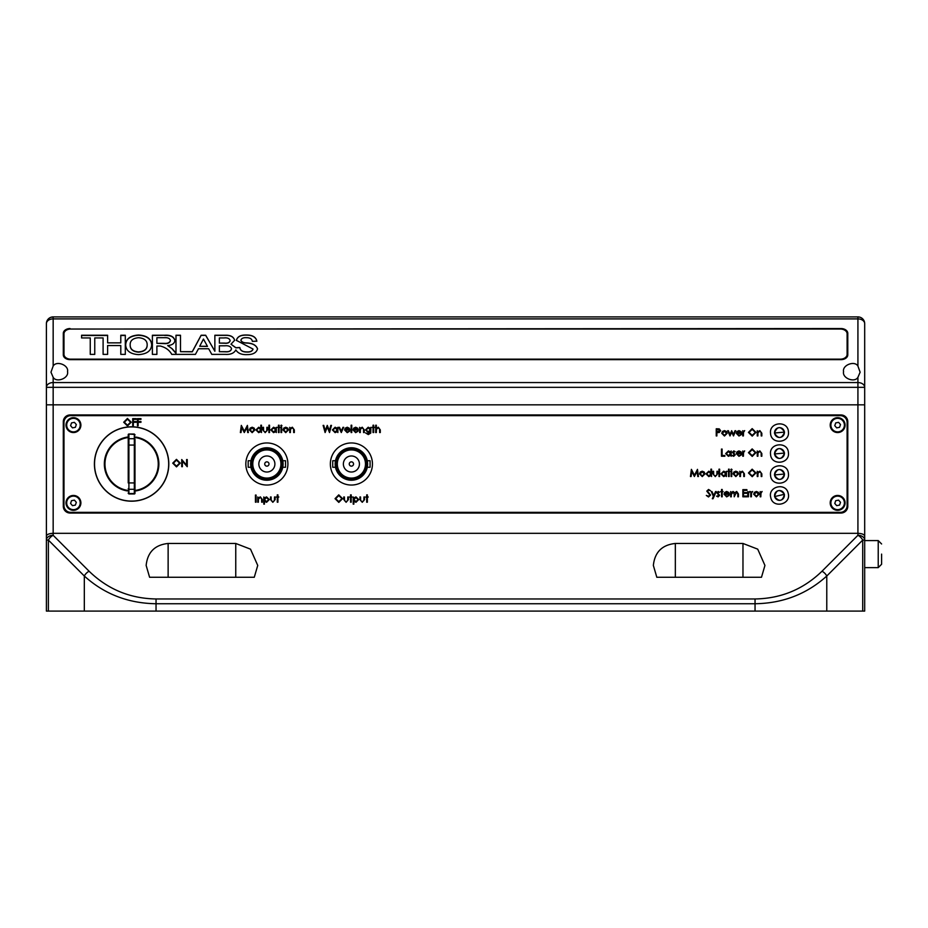 <?xml version="1.0" encoding="UTF-8"?>
<svg xmlns="http://www.w3.org/2000/svg" width="928" height="928" viewBox="0 0 928 928"><rect width="100%" height="100%" fill="white"/><g stroke="black" fill="none" stroke-linecap="round" stroke-linejoin="round"><path stroke-width="1.39" d="M664.518 577.274L656.815 577.274L653.358 565.442C654.75 552.183 662.082 544.864 675.34 543.46L742.968 543.46L757.724 549.156L764.939 565.442L761.482 577.274L656.815 577.274M157.308 577.274L149.605 577.274L146.148 565.442C147.552 552.183 154.872 544.864 168.13 543.46L235.758 543.46L250.514 549.156L257.74 565.442L254.272 577.274L149.605 577.274M864.687 404.828L864.687 323.675L864.687 404.828L857.924 404.828L864.687 404.828L864.687 611.088L46.4 611.088L46.4 404.828L53.163 404.828L46.4 404.828L46.4 611.088M862.715 611.088L862.715 540.084A6.763 3.909 -135 0 0 857.924 535.294L857.924 404.828L53.163 404.828L53.163 535.294A6.763 3.909 135 0 0 48.384 540.084L48.384 611.088M864.687 536.117C864.258 534.435 862.008 533.496 857.924 533.322L53.163 533.322C49.08 533.496 46.829 534.435 46.4 536.117M89.1 571.23C107.752 589.303 130.071 598.548 156.043 598.966L755.044 598.966C781.016 598.548 803.335 589.303 821.999 571.23A6.763 3.909 45 0 1 826.778 576.021C806.78 594.082 782.872 603.328 755.044 603.745L156.043 603.745C128.215 603.328 104.307 594.082 84.32 576.021L48.384 540.084L46.4 540.084A6.763 4.779 -0 0 1 53.163 535.294L89.1 571.23A6.763 3.909 135 0 0 84.32 576.021L84.32 611.088M864.687 526.559L864.687 522.058M70.064 513.033L841.023 513.033A6.763 6.763 0 0 0 847.786 506.27L847.786 421.73A6.763 6.763 0 0 0 841.023 414.967L70.064 414.967A6.763 6.763 0 0 0 63.301 421.73L63.301 506.27A6.763 6.763 0 0 0 70.064 513.033M254.272 577.274L246.581 577.274M761.482 577.274L753.78 577.274M821.999 571.23L857.924 535.294A6.763 4.779 -0 0 1 864.687 540.084L862.715 540.084L826.778 576.021L826.778 611.088M881.6 554.109L881.6 564.259L881.6 554.109M864.687 567.634L878.224 567.634L878.224 540.583L864.687 540.583M830.885 316.912L80.214 316.912M53.627 316.912L50.97 317.272L53.163 316.912L53.163 366.073C56.469 360.261 69.043 365.18 67.535 371.687C69.043 378.206 56.469 383.113 53.163 377.313L53.163 382.556A6.763 4.779 180 0 0 46.4 387.336L46.4 323.675L46.4 404.828L46.4 387.336L53.163 387.336L53.163 404.828L857.924 404.828L857.924 387.336L53.163 387.336L53.163 382.556L857.924 382.556L857.924 377.313L860.128 372.209L857.924 366.073L857.924 318.896L53.163 318.896A6.763 4.779 180 0 0 46.4 323.675A6.763 6.763 0 0 1 53.163 316.912L64.867 316.912M53.163 366.073L50.97 372.209L53.163 377.313M846.22 316.912L857.46 316.912M857.924 377.313C854.618 383.113 842.056 378.206 843.564 371.687C842.056 365.18 854.618 360.261 857.924 366.073M843.564 316.912L837.648 316.912M73.451 316.912L67.535 316.912M46.4 323.675A6.763 6.763 0 0 1 53.163 316.912L857.924 316.912A6.763 6.763 0 0 1 864.687 323.675A6.763 6.763 0 0 0 860.128 317.272M70.064 328.558A6.763 4.779 180 0 0 63.301 333.338L63.301 354.856A6.763 4.779 180 0 0 70.064 359.635L841.023 359.635A6.763 4.779 180 0 0 847.786 354.856L847.786 333.338A6.763 4.779 180 0 0 841.023 328.558L70.064 329.057M864.687 323.675A6.763 4.779 180 0 0 857.924 318.896L857.924 316.912A6.763 6.763 0 0 1 864.687 323.675M864.687 387.336A6.763 4.779 180 0 0 857.924 382.556L857.924 387.336L864.687 387.336M847.786 338.117A6.763 4.779 0 0 0 847.113 336.029M63.986 336.029A6.763 4.779 0 0 0 63.301 338.117M774.602 432.982A4.907 4.907 0 0 1 779.056 427.669A4.907 4.907 0 0 1 784.369 432.123A4.907 4.907 0 0 1 779.914 437.436A4.907 4.907 0 0 1 774.602 432.982L784.369 432.123A4.907 4.907 0 0 1 779.914 437.436A4.907 4.907 0 0 1 774.602 432.982M774.428 433.005C778.372 439.222 781.747 438.921 784.531 432.112C780.587 425.882 777.223 426.184 774.428 433.005M770.553 433.341C768.987 421.88 787.942 420.198 788.406 431.764C789.983 443.224 771.017 444.906 770.553 433.341M774.602 453.954A4.907 4.907 0 0 1 779.056 448.63A4.907 4.907 0 0 1 784.369 453.084A4.907 4.907 0 0 1 779.914 458.397A4.907 4.907 0 0 1 774.602 453.954L784.369 453.084A4.907 4.907 0 0 1 779.914 458.397A4.907 4.907 0 0 1 774.602 453.954M774.428 453.966C778.372 460.184 781.747 459.882 784.531 453.073C780.587 446.855 777.223 447.145 774.428 453.966M770.553 454.302C768.987 442.842 787.942 441.16 788.406 452.725C789.983 464.197 771.017 465.868 770.553 454.302M774.602 474.916A4.907 4.907 0 0 1 779.056 469.603A4.907 4.907 0 0 1 784.369 474.046A4.907 4.907 0 0 1 779.914 479.37A4.907 4.907 0 0 1 774.602 474.916L784.369 474.046A4.907 4.907 0 0 1 779.914 479.37A4.907 4.907 0 0 1 774.602 474.916M774.428 474.927C778.372 481.145 781.747 480.855 784.531 474.034C780.587 467.816 777.223 468.118 774.428 474.927M770.553 475.275C768.987 463.803 787.942 462.132 788.406 473.698C789.983 485.158 771.017 486.84 770.553 475.275M774.706 496.561A4.907 4.907 0 0 1 778.372 490.668A4.907 4.907 0 0 1 784.253 494.334A4.907 4.907 0 0 1 780.599 500.227A4.907 4.907 0 0 1 774.706 496.561L784.253 494.334A4.907 4.907 0 0 1 780.599 500.227A4.907 4.907 0 0 1 774.706 496.561M774.544 496.596C779.323 502.199 782.617 501.433 784.427 494.299C779.648 488.696 776.353 489.462 774.544 496.596M770.75 497.478C767.595 486.353 786.12 482.026 788.208 493.418C791.375 504.542 772.838 508.869 770.75 497.478M131.614 426.81A37.19 37.19 0 0 1 168.803 464A37.19 37.19 0 0 1 131.614 501.19A37.19 37.19 0 0 1 94.412 464A37.19 37.19 0 0 1 131.614 426.81A37.19 37.19 0 0 0 94.412 464A37.19 37.19 0 0 0 131.614 501.19M128.226 435.07A0.673 0.638 180 0 1 128.911 434.443L128.911 438.712L134.316 438.712L134.316 434.443L128.911 434.037A0.673 0.673 0 0 0 128.226 434.71L128.226 445.069L128.226 434.71M134.316 493.963L134.316 489.288L128.911 489.288L128.911 493.963L134.316 493.963A0.673 0.673 0 0 0 134.989 493.29L134.989 439.35A0.673 0.638 -0 0 0 134.316 438.712L134.316 445.069L128.911 445.069L128.911 482.931L134.316 482.931L134.316 445.069L134.989 445.069M128.226 488.65A0.673 0.638 180 0 0 128.911 489.288L128.911 482.931L128.226 482.931L128.226 445.069L128.911 445.069L128.911 438.712A0.673 0.638 180 0 0 128.226 439.35M845.083 425.117A7.436 7.436 0 0 1 837.648 432.552A7.436 7.436 0 0 1 830.2 425.117A7.436 7.436 0 0 1 837.648 417.67A7.436 7.436 0 0 1 845.083 425.117M845.083 502.883A7.436 7.436 0 0 1 837.648 510.33A7.436 7.436 0 0 1 830.2 502.883A7.436 7.436 0 0 1 837.648 495.448A7.436 7.436 0 0 1 845.083 502.883M80.887 502.883A7.436 7.436 0 0 1 73.451 510.33A7.436 7.436 0 0 1 66.016 502.883A7.436 7.436 0 0 1 73.451 495.448A7.436 7.436 0 0 1 80.887 502.883M80.887 425.117A7.436 7.436 0 0 1 73.451 432.552A7.436 7.436 0 0 1 66.016 425.117A7.436 7.436 0 0 1 73.451 417.67A7.436 7.436 0 0 1 80.887 425.117M272.832 502.303L270.489 499.473L270.489 496.979L271.127 496.979L271.231 500.633L272.844 501.654L274.421 500.679L274.526 496.979L275.175 496.979L275.175 499.531L272.832 502.303M258.378 502.21L257.74 502.21L257.74 496.979L258.378 497.918L260.374 496.886L262.322 499.542L262.322 502.21L261.684 502.21L261.603 498.556L260.258 497.536L258.471 498.916L258.378 502.21M290.371 432.552L289.733 432.552L289.733 427.321L290.371 428.272L292.366 427.228L294.315 429.884L294.315 432.552L293.677 432.552L293.596 428.898L292.25 427.878L290.476 429.258L290.371 432.552M281.66 432.552L281.01 432.552L281.01 427.321L281.66 427.321L281.66 432.552M277.53 427.321L278.446 427.321L278.446 425.21L279.084 425.21L279.084 427.321L280.001 427.321L279.084 427.97L279.084 432.552L278.446 432.552L278.446 427.97L277.53 427.321M269.549 432.552L268.9 432.552L268.9 425.21L269.549 425.21L269.549 432.552M260.826 428.33L260.826 425.21L261.476 425.21L261.476 432.552L260.826 431.648L258.692 432.645L255.966 429.919L258.715 427.228L260.826 428.33M241.698 427.39L241.013 432.552L240.364 432.552L241.315 425.395L244.354 431.265L247.393 425.395L248.344 432.552L247.706 432.552L247.022 427.402L244.284 432.552L241.698 427.39M712.333 498.73L713.4 496.352L711.277 491.573L711.973 491.573L713.748 495.575L715.546 491.573L716.242 491.573L713.029 498.73L712.333 498.73M720.638 491.573L721.555 491.573L721.555 489.462L722.204 489.462L722.204 491.573L723.121 491.573L722.204 492.211L722.204 496.805L721.555 496.805L721.555 492.211L720.638 491.573M731.287 496.805L730.638 496.805L730.638 491.573L731.287 492.478L733.085 491.48L734.756 492.745L736.67 491.48L738.444 493.963L738.444 496.805L737.795 496.805L737.795 493.963L736.565 492.118L734.222 496.805L734.222 494.137L732.981 492.118L731.287 494.601L731.287 496.805M748.444 496.805L747.806 496.805L747.806 491.573L748.444 492.339L749.72 491.48L748.56 493.244L748.444 496.805M753.675 494.195L754.394 492.339L756.39 491.48L758.373 492.339L759.092 494.195L756.39 496.886L753.675 494.195M691.778 471.354L691.093 476.516L690.455 476.516L691.395 469.359L694.446 475.229L697.485 469.359L698.436 476.516L697.786 476.516L697.102 471.366L694.376 476.516L691.778 471.354M710.918 472.294L710.918 469.174L711.556 469.174L711.556 476.516L710.918 475.612L708.783 476.598L706.057 473.883L708.795 471.192L710.918 472.294M719.629 476.516L718.991 476.516L718.991 469.174L719.629 469.174L719.629 476.516M727.61 471.285L728.538 471.285L728.538 469.174L729.176 469.174L729.176 471.285L730.092 471.285L729.176 471.923L729.176 476.516L728.538 476.516L728.538 471.923L727.61 471.285M731.415 470.183L730.823 469.638L731.415 469.081L732.018 469.638L731.415 470.183M740.463 476.516L739.813 476.516L739.813 471.285L740.463 472.224L742.446 471.192L744.407 473.837L744.407 476.516L743.769 476.516L743.688 472.862L742.342 471.83L740.556 473.222L740.463 476.516M757.898 476.516L757.248 476.516L757.248 471.285L757.898 472.224L759.881 471.192L761.842 473.837L761.842 476.516L761.204 476.516L761.122 472.862L759.777 471.83L757.99 473.222L757.898 476.516M730.556 451.959L731.194 450.996L731.194 456.228L730.556 455.323L728.41 456.309L725.684 453.595L728.434 450.904L730.556 451.959M736.971 453.746L738.885 455.671L741.379 454.871L738.966 456.309L736.333 453.618L736.936 451.878L738.978 450.904L741.089 451.936L741.658 453.746L736.971 453.746M752.214 456.402L748.444 452.678L752.156 448.885L755.972 452.644L752.214 456.402M716.88 435.94L716.242 435.94L716.242 428.782L719.27 428.887L720.638 430.696L719.212 432.518L716.88 432.634L716.88 435.94M729.988 435.94L727.703 430.708L728.399 430.708L729.953 434.466L731.658 430.708L733.445 434.466L735.011 430.708L735.695 430.708L733.503 435.94L731.693 432.17L729.988 435.94M743.398 435.94L742.76 435.94L742.76 430.708L743.398 431.474L744.674 430.615L743.514 432.378L743.398 435.94M757.898 435.94L757.248 435.94L757.248 430.708L757.898 431.648L759.881 430.615L761.842 433.26L761.842 435.94L761.204 435.94L761.122 432.286L759.777 431.253L757.99 432.645L757.898 435.94M362.256 502.303L359.913 499.473L359.913 496.979L360.551 496.979L360.656 500.633L362.256 501.654L363.846 500.679L363.95 496.979L364.588 496.979L364.588 499.531L362.256 502.303M349.636 496.979L350.552 496.979L350.552 494.868L351.19 494.868L351.19 496.979L352.106 496.979L351.19 497.617L351.19 502.21L350.552 502.21L350.552 497.617L349.636 496.979M338.813 502.396L335.043 498.661L338.755 494.868L342.571 498.626L338.813 502.396M372.116 427.321L373.033 427.321L373.033 425.21L373.682 425.21L373.682 427.321L374.599 427.321L373.682 427.97L373.682 432.552L373.033 432.552L373.033 427.97L372.116 427.321M360.284 432.552L359.635 432.552L359.635 427.321L360.284 428.272L362.268 427.228L364.228 429.884L364.228 432.552L363.579 432.552L363.509 428.898L362.164 427.878L360.377 429.258L360.284 432.552M351.747 432.552L351.109 432.552L351.109 425.21L351.747 425.21L351.747 432.552M341.284 432.552L338.813 427.321L339.509 427.321L341.237 431.126L342.977 427.321L343.673 427.321L341.284 432.552M325.113 432.552L323.118 425.395L323.779 425.395L325.183 430.65L327.271 425.395L329.405 430.604L330.809 425.395L331.47 425.395L329.533 432.552L327.294 427.077L325.113 432.552M133.342 425.79L132.704 425.79L132.704 418.632L136.184 418.632L136.184 419.363L133.342 419.363L133.342 421.567L136.184 421.567L136.184 422.298L133.342 422.298L133.342 425.79M182.375 461.088L182.375 466.703L181.726 466.703L181.726 459.546L186.598 465.183L186.598 459.546L187.236 459.546L187.236 466.703L182.375 461.088M847.113 422.414L847.113 505.586A6.763 6.763 0 0 1 840.35 512.349L70.748 512.349A6.763 6.763 0 0 1 63.986 505.586L63.986 422.414A6.763 6.763 0 0 1 70.748 415.651L840.35 415.651A6.763 6.763 0 0 1 847.113 422.414M176.506 466.888L172.736 463.153L176.459 459.36L180.264 463.118L176.506 466.888M127.484 425.975L123.702 422.24L127.426 418.447L131.231 422.205L127.484 425.975M138.11 425.79L137.472 425.79L137.472 418.632L140.963 418.632L140.963 419.363L138.11 419.363L138.11 421.567L140.963 421.567L140.963 422.298L138.11 422.298L138.11 425.79M337.247 428.295L337.885 427.321L337.885 432.552L337.247 431.648L335.112 432.645L332.386 429.919L335.136 427.228L337.247 428.295M345.228 430.07L347.142 432.007L349.636 431.207L347.223 432.645L344.59 429.954L345.193 428.202L347.234 427.228L349.346 428.26L349.914 430.07L345.228 430.07M353.672 430.07L355.586 432.007L358.08 431.207L355.656 432.645L353.034 429.954L353.638 428.202L355.679 427.228L357.779 428.26L358.347 430.07L353.672 430.07M368.207 427.228L370.284 428.237L370.922 427.321L370.736 433.074L368.277 434.571L365.597 432.924L368.207 433.933L370.284 431.555L368.196 432.552L365.504 429.919L368.207 427.228M376.339 432.552L375.701 432.552L375.701 425.21L376.339 425.21L376.339 428.307L378.322 427.228L380.283 429.884L380.283 432.552L379.645 432.552L379.564 428.898L378.218 427.878L376.432 429.258L376.339 432.552M346.109 502.303L343.766 499.473L343.766 496.979L344.404 496.979L344.508 500.633L346.109 501.654L347.687 500.679L347.803 496.979L348.441 496.979L348.441 499.531L346.109 502.303M353.858 504.136L353.208 504.136L353.208 496.979L353.858 497.942L355.969 496.886L358.718 499.577L355.992 502.303L353.858 501.259L353.858 504.136M365.783 496.979L366.699 496.979L366.699 494.868L367.349 494.868L367.349 496.979L368.265 496.979L367.349 497.617L367.349 502.21L366.699 502.21L366.699 497.617L365.783 496.979M752.214 436.114L748.444 432.39L752.156 428.597L755.972 432.355L752.214 436.114M736.971 433.457L738.885 435.383L741.379 434.582L738.966 436.021L736.333 433.33L736.936 431.59L738.978 430.615L741.089 431.648L741.658 433.457L736.971 433.457M721.74 433.33L722.46 431.474L724.455 430.615L726.438 431.474L727.158 433.33L724.455 436.021L721.74 433.33M757.898 456.228L757.248 456.228L757.248 450.996L757.898 451.936L759.881 450.904L761.842 453.548L761.842 456.228L761.204 456.228L761.122 452.574L759.777 451.542L757.99 452.934L757.898 456.228M743.398 456.228L742.76 456.228L742.76 450.996L743.398 451.762L744.674 450.904L743.514 452.667L743.398 456.228M732.482 452.272L733.804 450.904L735.138 451.646L733.12 452.249L735.231 454.801L733.7 456.309L732.204 455.602L734.593 454.836L732.482 452.272M724.861 456.228L721.462 456.228L721.462 449.071L722.112 449.071L722.112 455.486L724.861 455.486L724.861 456.228M752.214 476.69L748.444 472.967L752.156 469.174L755.972 472.932L752.214 476.69M733.12 473.906L733.839 472.05L735.834 471.192L737.818 472.05L738.537 473.906L735.834 476.598L733.12 473.906M731.74 476.516L731.102 476.516L731.102 471.285L731.74 471.285L731.74 476.516M725.777 472.248L726.427 471.285L726.427 476.516L725.777 475.612L723.643 476.598L720.917 473.883L723.666 471.192L725.777 472.248M715.279 476.598L712.936 473.779L712.936 471.285L713.574 471.285L713.678 474.927L715.279 475.96L716.868 474.985L716.973 471.285L717.611 471.285L717.611 473.825L715.279 476.598M699.538 473.906L700.257 472.05L702.241 471.192L704.236 472.05L704.955 473.906L702.241 476.598L699.538 473.906M760.832 496.805L760.194 496.805L760.194 491.573L760.832 492.339L762.108 491.48L760.948 493.244L760.832 496.805M751.378 496.805L750.74 496.805L750.74 491.573L751.378 492.339L752.654 491.48L751.494 493.244L751.378 496.805M746.889 496.805L742.852 496.805L742.852 489.648L746.889 489.648L746.889 490.378L743.49 490.378L743.49 492.582L746.889 492.582L746.889 493.313L743.49 493.313L743.49 496.062L746.889 496.062L746.889 496.805M724.675 494.322L726.589 496.248L729.083 495.448L726.67 496.886L724.037 494.195L724.64 492.455L726.682 491.48L728.793 492.501L729.362 494.322L724.675 494.322M716.88 492.849L718.202 491.48L719.536 492.223L717.518 492.826L719.629 495.378L718.098 496.886L716.602 496.178L718.991 495.413L716.88 492.849M710.546 495.042L708.505 496.979L706.324 495.424L708.505 496.248L709.908 495.042L706.788 491.132L708.551 489.462L710.454 490.668L708.482 490.193L707.426 491.098L710.546 495.042M249.446 429.954L250.166 428.098L252.161 427.228L254.144 428.098L254.864 429.954L252.161 432.645L249.446 429.954M265.188 432.645L262.844 429.826L262.844 427.321L263.494 427.321L263.587 430.975L265.199 432.007L266.777 431.021L266.881 427.321L267.531 427.321L267.531 429.873L265.188 432.645M275.697 428.295L276.335 427.321L276.335 432.552L275.697 431.648L273.551 432.645L270.825 429.919L273.574 427.228L275.697 428.295M281.335 426.219L280.743 425.674L281.335 425.117L281.938 425.674L281.335 426.219M283.028 429.954L283.748 428.098L285.743 427.228L287.726 428.098L288.446 429.954L285.743 432.645L283.028 429.954M256.082 502.21L255.444 502.21L255.444 495.053L256.082 495.053L256.082 502.21M264.434 504.136L263.796 504.136L263.796 496.979L264.434 497.942L266.545 496.886L269.294 499.577L266.568 502.303L264.434 501.259L264.434 504.136M276.358 496.979L277.275 496.979L277.275 494.868L277.924 494.868L277.924 496.979L278.841 496.979L277.924 497.617L277.924 502.21L277.275 502.21L277.275 497.617L276.358 496.979M179.614 463.118L176.482 460.102L173.385 463.153L176.482 466.158L179.614 463.118M130.593 422.205L127.461 419.189L124.352 422.24L127.461 425.244L130.593 422.205M337.247 429.954L335.136 427.878L333.024 429.931L335.136 432.007L337.247 429.954M345.297 429.432L349.264 429.432L347.269 427.878L345.297 429.432M353.742 429.432L357.709 429.432L355.714 427.878L353.742 429.432M370.284 429.908L368.265 427.878L366.154 429.942L368.219 431.914L370.284 429.908M341.922 498.626L338.79 495.598L335.681 498.661L338.79 501.654L341.922 498.626M358.08 499.589L355.958 497.536L353.858 499.6L355.969 501.654L358.08 499.589M755.322 432.355L752.19 429.328L749.082 432.39L752.19 435.383L755.322 432.355M737.041 432.819L741.008 432.819L739.013 431.253L737.041 432.819M726.52 433.341L724.455 431.253L722.39 433.341L724.455 435.383L726.52 433.341M718.191 429.513L716.88 429.513L716.88 431.903L720 430.696L718.191 429.513M755.322 452.644L752.19 449.616L749.082 452.678L752.19 455.671L755.322 452.644M737.041 453.108L741.008 453.108L739.013 451.542L737.041 453.108M730.556 453.618L728.445 451.542L726.334 453.595L728.434 455.671L730.556 453.618M755.322 472.932L752.19 469.904L749.082 472.967L752.19 475.96L755.322 472.932M737.888 473.918L735.823 471.83L733.758 473.918L735.823 475.96L737.888 473.918M725.777 473.906L723.678 471.83L721.555 473.883L723.666 475.96L725.777 473.906M710.918 473.906L708.806 471.83L706.695 473.883L708.806 475.96L710.918 473.906M704.306 473.918L702.241 471.83L700.176 473.918L702.241 475.96L704.306 473.918M758.443 494.206L756.378 492.118L754.313 494.206L756.378 496.248L758.443 494.206M724.745 493.684L728.712 493.684L726.717 492.118L724.745 493.684M254.226 429.954L252.161 427.878L250.096 429.954L252.161 432.007L254.226 429.954M260.826 429.954L258.715 427.878L256.604 429.931L258.715 432.007L260.826 429.954M275.697 429.954L273.586 427.878L271.475 429.931L273.574 432.007L275.697 429.954M287.808 429.954L285.743 427.878L283.678 429.954L285.743 432.007L287.808 429.954M268.656 499.589L266.545 497.536L264.434 499.6L266.556 501.654L268.656 499.589M842.74 420.674A6.763 6.763 0 0 0 833.205 420.013A6.763 6.763 0 0 0 832.544 429.548A6.763 6.763 0 0 0 842.079 430.221A6.763 6.763 0 0 0 842.74 420.674M840.513 424.56L839.562 427.321L836.685 427.878L834.771 425.674L835.722 422.901L838.599 422.344L840.513 424.56M842.74 498.452A6.763 6.763 0 0 0 833.205 497.779A6.763 6.763 0 0 0 832.544 507.326A6.763 6.763 0 0 0 842.079 507.987A6.763 6.763 0 0 0 842.74 498.452M840.513 502.326L839.562 505.099L836.685 505.656L834.771 503.44L835.722 500.679L838.599 500.122L840.513 502.326M78.555 420.674A6.763 6.763 0 0 0 69.008 420.013A6.763 6.763 0 0 0 68.347 429.548A6.763 6.763 0 0 0 77.894 430.221A6.763 6.763 0 0 0 78.555 420.674M76.328 424.56L75.377 427.321L72.5 427.878L70.574 425.674L71.526 422.901L74.402 422.344L76.328 424.56M78.555 498.452A6.763 6.763 0 0 0 69.008 497.779A6.763 6.763 0 0 0 68.347 507.326A6.763 6.763 0 0 0 77.894 507.987A6.763 6.763 0 0 0 78.555 498.452M76.328 502.326L75.377 505.099L72.5 505.656L70.574 503.44L71.526 500.679L74.402 500.122L76.328 502.326M283.052 465.288L282.762 467.26L285.546 467.26L285.546 460.74L282.762 460.74L282.936 461.692M282.762 467.26L282.936 466.308M250.688 462.712L250.966 460.74L248.182 460.74L248.182 467.26L250.966 467.26L250.804 466.308M250.63 464C250.989 468.211 250.989 468.211 250.63 464A16.228 16.228 0 0 0 266.87 480.228A16.228 16.228 0 0 0 283.098 464A16.228 16.228 0 0 0 266.87 447.772A16.228 16.228 0 0 0 250.63 464L250.676 462.805M264.724 464A2.146 2.146 0 0 0 266.87 466.146A2.146 2.146 0 0 0 269.016 464A2.146 2.146 0 0 0 266.87 461.854A2.146 2.146 0 0 0 264.724 464M274.897 464A8.027 8.027 0 0 0 266.87 455.973A8.027 8.027 0 0 0 258.831 464A8.027 8.027 0 0 0 266.87 472.027A8.027 8.027 0 0 0 274.897 464M282.24 464A15.37 15.37 0 0 1 266.87 479.37A15.37 15.37 0 0 1 251.488 464A15.37 15.37 0 0 1 266.87 448.63A15.37 15.37 0 0 1 282.24 464M252.776 464A14.082 14.082 0 0 0 266.87 478.082A14.082 14.082 0 0 0 280.952 464A14.082 14.082 0 0 0 266.87 449.918A14.082 14.082 0 0 0 252.776 464M287.912 464A21.042 21.042 0 0 0 266.87 442.958A21.042 21.042 0 0 0 245.827 464A21.042 21.042 0 0 0 266.87 485.042A21.042 21.042 0 0 0 287.912 464M367.302 467.26L370.075 467.26L370.075 460.74L367.302 460.74L367.465 461.692M335.217 462.712L335.495 460.74L332.723 460.74L332.723 467.26L335.495 467.26L335.333 466.308M349.253 464A2.146 2.146 0 0 0 351.399 466.146A2.146 2.146 0 0 0 353.545 464A2.146 2.146 0 0 0 351.399 461.854A2.146 2.146 0 0 0 349.253 464M359.426 464A8.027 8.027 0 0 0 351.399 455.973A8.027 8.027 0 0 0 343.372 464A8.027 8.027 0 0 0 351.399 472.027A8.027 8.027 0 0 0 359.426 464M366.769 464A15.37 15.37 0 0 1 351.399 479.37A15.37 15.37 0 0 1 336.029 464A15.37 15.37 0 0 1 351.399 448.63A15.37 15.37 0 0 1 366.769 464M337.316 464A14.082 14.082 0 0 0 351.399 478.082A14.082 14.082 0 0 0 365.481 464A14.082 14.082 0 0 0 351.399 449.918A14.082 14.082 0 0 0 337.316 464M367.627 464A16.228 16.228 0 0 0 351.399 447.772A16.228 16.228 0 0 0 335.17 464A16.228 16.228 0 0 0 351.399 480.228A16.228 16.228 0 0 0 367.627 464C367.268 459.789 367.268 459.789 367.627 464M372.441 464A21.042 21.042 0 0 0 351.399 442.958A21.042 21.042 0 0 0 330.356 464A21.042 21.042 0 0 0 351.399 485.042A21.042 21.042 0 0 0 372.441 464M225.388 354.38L211.793 354.38L208.672 348.742L198.499 348.742L195.414 354.38L171.773 354.38C169.43 350.169 165.625 347.385 160.347 346.04L156.89 346.04L156.89 354.38L152.389 354.38L152.389 335.252L164.65 335.252C170.543 334.869 173.965 336.632 174.928 340.53C174.464 343.522 172.051 345.204 167.69 345.564L172.272 348.858L175.984 353.104L175.984 335.252L180.496 335.252L180.496 351.677L192.282 351.677L201.132 335.252L205.68 335.252L214.867 351.236L214.867 335.252L225.156 335.252C230.504 335.043 233.659 336.713 234.633 340.274L230.991 344.195L235.863 347.71L239.807 347.513C240.259 350.448 242.614 351.921 246.883 351.921C250.189 352.083 252.242 351.132 253.031 349.056L236.385 340.367C237.324 336.702 240.561 334.915 246.106 335.008C252.346 334.915 255.919 336.968 256.847 341.144L252.358 341.376C251.952 338.871 249.922 337.641 246.28 337.699C243.322 337.525 241.524 338.36 240.886 340.205C241.663 341.945 243.542 342.85 246.546 342.919C252.544 343.151 256.209 345.123 257.532 348.835C256.453 352.756 252.938 354.682 247.01 354.624C241.628 354.844 237.916 353.278 235.84 349.926C234.088 353.208 230.596 354.693 225.388 354.38M125.303 354.38L120.791 354.38L120.791 345.552L107.613 345.552L107.613 354.38L103.101 354.38L103.101 337.943L94.76 337.943L94.76 354.38L90.26 354.38L90.26 337.943L81.583 337.943L81.583 335.252L107.613 335.252L107.613 342.85L120.791 342.85L120.791 335.252L125.303 335.252L125.303 354.38L125.303 335.484L120.791 335.484M847.113 333.813A6.763 4.779 0 0 0 840.35 329.034L70.748 329.034A6.763 4.779 0 0 0 63.986 333.813L63.986 354.38A6.763 4.779 0 0 0 70.748 359.159L840.35 359.159A6.763 4.779 0 0 0 847.113 354.38L847.113 333.813M138.527 354.624C130.407 354.078 126.115 350.888 125.663 345.042C125.825 338.952 130.117 335.6 138.527 335.008C146.914 335.53 151.299 338.813 151.67 344.845C151.276 350.842 146.891 354.102 138.527 354.624M214.867 351.236L205.68 335.368L201.132 335.368L192.282 351.805L180.496 351.677M253.031 349.056L253.031 349.172C252.242 351.248 250.189 352.211 246.883 352.048C242.614 352.037 240.259 350.564 239.807 347.629L235.863 347.838L230.991 344.195M257.532 348.951C256.209 345.251 252.544 343.267 246.546 343.035C243.542 342.966 241.663 342.072 240.886 340.332L240.886 340.205M63.986 354.38L63.986 356.944M847.113 354.38L847.113 356.944M94.76 338.186L94.76 354.38M90.26 354.38L90.26 338.186M81.583 337.943L81.583 335.484L107.613 335.484M103.101 354.38L103.101 338.186M107.613 345.784L107.613 354.38M120.791 354.38L120.791 345.784M107.613 342.85L120.791 342.85M125.663 345.274C125.825 339.184 130.117 335.843 138.527 335.24L138.527 335.008M138.527 335.24C146.914 335.774 151.299 339.056 151.67 345.077M130.175 345.088L130.175 345.32C130.21 349.369 132.982 351.654 138.481 352.164C144.269 351.689 147.169 349.322 147.169 345.077L147.169 344.833C147.204 340.599 144.327 338.221 138.562 337.699C132.727 338.279 129.932 340.75 130.175 345.088C130.21 349.137 132.982 351.41 138.481 351.921C144.269 351.445 147.169 349.09 147.169 344.833M175.984 354.38L175.984 353.104M167.69 345.564L172.272 348.858M172.272 349.102L175.984 353.348M156.89 346.283L156.89 354.38M152.389 354.38L152.389 335.484L164.65 335.252M164.65 335.484C170.543 335.112 173.965 336.876 174.928 340.773M156.89 343.337L164.001 343.58C167.516 343.905 169.65 342.954 170.416 340.738L170.416 340.495C169.836 338.465 167.991 337.537 164.882 337.699L156.89 337.699L156.89 343.337L164.001 343.337C167.516 343.662 169.65 342.722 170.416 340.495M180.496 335.368L175.984 335.368M234.633 340.39C233.659 336.829 230.504 335.159 225.156 335.368L214.867 335.368M256.847 341.272C255.919 337.084 252.346 335.031 246.106 335.124C240.561 335.031 237.324 336.818 236.385 340.495M199.706 346.283L207.466 346.399L203.452 339.045L199.706 346.283L207.466 346.283M219.368 343.093L224.437 343.221C227.65 343.557 229.552 342.722 230.121 340.704L230.121 340.588C229.494 338.43 227.453 337.548 223.984 337.943L219.368 337.943L219.368 343.093L224.437 343.093C227.65 343.441 229.552 342.606 230.121 340.588M219.368 351.677L225.423 351.805C228.903 352.072 230.933 351.097 231.513 348.858L231.513 348.742C230.782 346.457 228.601 345.471 224.959 345.796L219.368 345.796L219.368 351.677L225.423 351.677C228.903 351.956 230.933 350.97 231.513 348.742M675.34 543.46L675.34 577.274M168.13 543.46L168.13 577.274M755.044 611.088L755.044 598.966M156.043 598.966L156.043 611.088M235.758 543.46L235.758 577.274M742.968 543.46L742.968 577.274M131.614 501.085A37.085 37.085 0 0 0 168.687 464A37.085 37.085 0 0 0 131.614 426.915A37.085 37.085 0 0 0 94.528 464A37.085 37.085 0 0 0 131.614 501.085M134.989 436.96A27.248 27.248 0 0 1 134.989 491.04M134.989 490.471A26.692 26.692 0 0 0 134.989 437.529M128.226 492.93A0.673 0.638 180 0 0 128.911 493.557L134.316 493.557A0.673 0.638 0 0 0 134.989 492.93M128.226 491.04A27.248 27.248 0 0 1 128.226 436.96M128.226 437.529A26.692 26.692 0 0 0 128.226 490.471M134.989 488.65A0.673 0.638 0 0 1 134.316 489.288L134.316 482.931L134.989 482.931M134.989 435.07A0.673 0.638 -0 0 0 134.316 434.443L134.989 434.71M878.224 567.634L881.6 564.259M878.224 540.583L881.6 543.97M128.911 434.037L134.316 434.037M128.911 493.963L128.226 493.29"/></g></svg>
